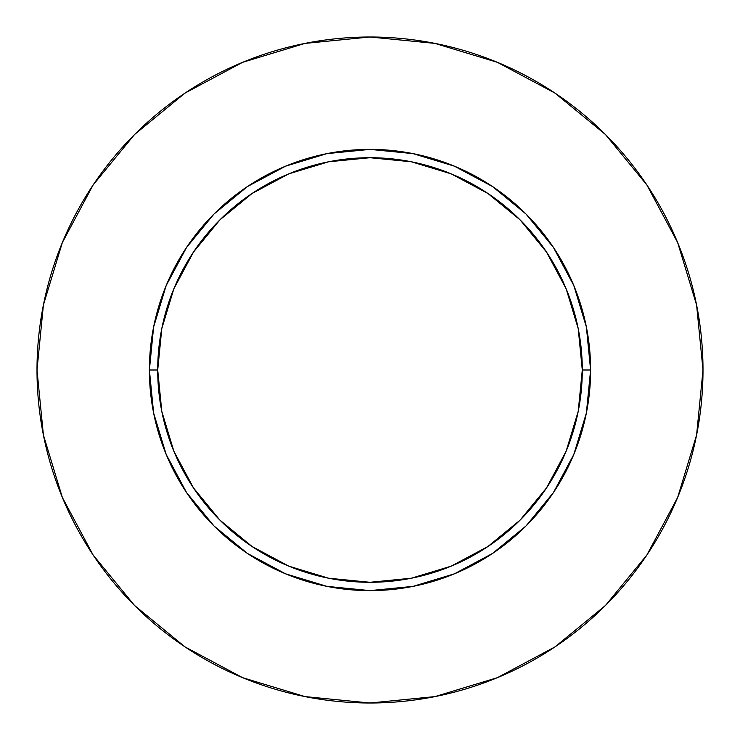 <?xml version="1.0" encoding="UTF-8"?>
<svg xmlns="http://www.w3.org/2000/svg" width="740" height="740" viewBox="0 0 740 740"><rect width="100%" height="100%" fill="white"/><g stroke="black" fill="none" stroke-linecap="round" stroke-linejoin="round"><path stroke-width="1.11" d="M582.288 370L590.613 370A220.613 220.613 0 0 1 370 590.613A220.613 220.613 0 0 1 149.388 370L157.713 370A212.288 212.288 0 0 1 370 157.713A212.288 212.288 0 0 1 582.288 370A212.288 212.288 0 0 1 370 582.288A212.288 212.288 0 0 1 157.713 370L161.792 411.412L173.872 451.243L193.492 487.938L219.891 520.109L252.062 546.509L288.757 566.128L328.588 578.208L370 582.288L411.412 578.208L451.243 566.128L487.938 546.509L520.109 520.109L546.509 487.938L566.128 451.243L578.208 411.412L582.288 370L578.208 328.588L566.128 288.757L546.509 252.062L520.109 219.891L487.938 193.492L451.243 173.872L411.412 161.792L370 157.713L328.588 161.792L288.757 173.872L252.062 193.492L219.891 219.891L193.492 252.062L173.872 288.757L161.792 328.588L157.713 370L149.388 370L153.624 326.96L166.176 285.575L186.563 247.438L214.008 214.008L247.438 186.563L285.575 166.176L326.96 153.624L370 149.388L413.04 153.624L454.425 166.176L492.562 186.563L525.992 214.008L553.437 247.438L573.824 285.575L586.376 326.96L590.613 370L586.376 413.04L573.824 454.425L553.437 492.562L525.992 525.992L492.562 553.437L454.425 573.824L413.04 586.376L370 590.613L326.96 586.376L285.575 573.824L247.438 553.437L214.008 525.992L186.563 492.562L166.176 454.425L153.624 413.04L149.388 370A220.613 220.613 0 0 1 370 149.388A220.613 220.613 0 0 1 590.613 370L582.288 370M703 370A333 333 0 0 0 370 37A333 333 0 0 0 37 370A333 333 0 0 1 370 37A333 333 0 0 1 703 370A333 333 0 0 1 370 703A333 333 0 0 1 37 370A333 333 0 0 0 370 703A333 333 0 0 0 703 370L696.599 305.037L677.655 242.563L646.88 184.991L605.468 134.532L555.009 93.12L497.437 62.345L434.963 43.401L370 37L305.037 43.401L242.563 62.345L184.991 93.12L134.532 134.532L93.12 184.991L62.345 242.563L43.401 305.037L37 370L43.401 434.963L62.345 497.437L93.12 555.009L134.532 605.468L184.991 646.88L242.563 677.655L305.037 696.599L370 703L434.963 696.599L497.437 677.655L555.009 646.88L605.468 605.468L646.88 555.009L677.655 497.437L696.599 434.963L703 370M646.88 184.991L605.468 134.532L555.093 93.184M184.991 93.12L134.532 134.532L93.184 184.908M93.12 555.009L134.532 605.468L184.908 646.816M555.009 646.88L605.468 605.468L646.816 555.093"/></g></svg>
